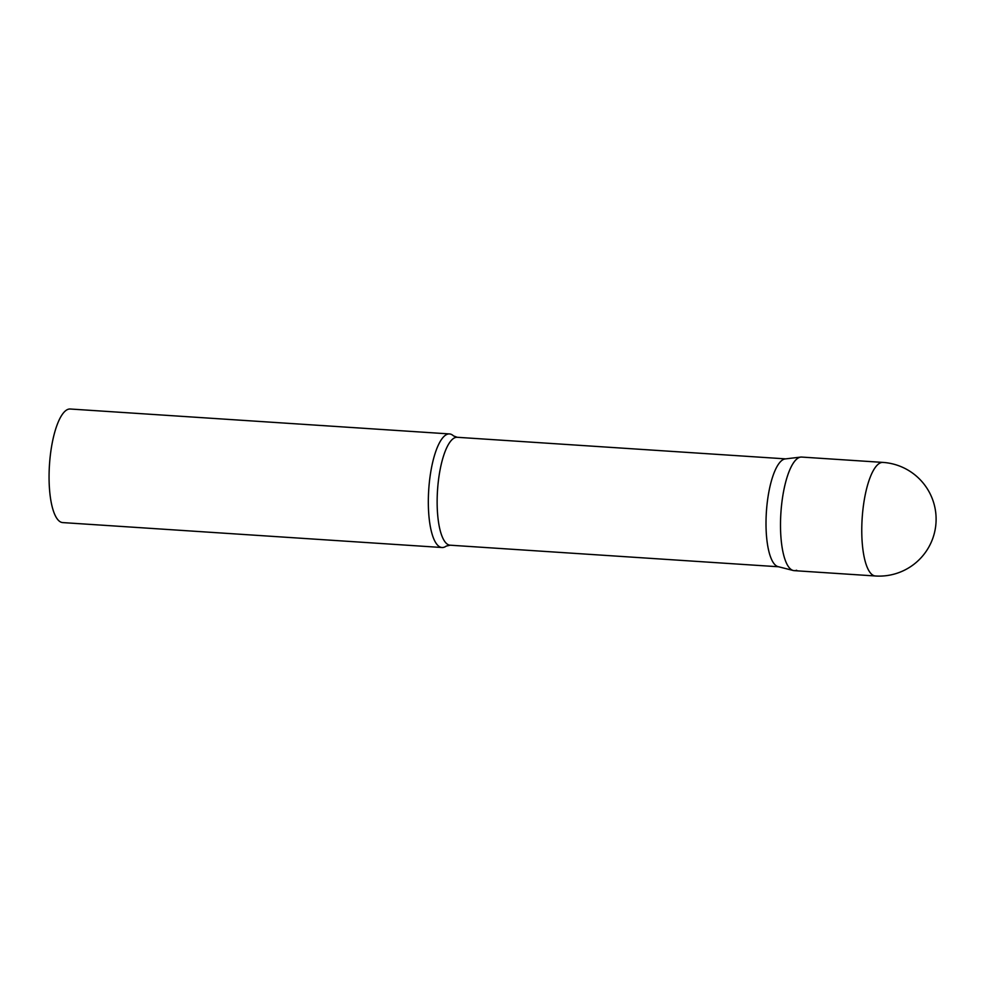 <?xml version="1.0" encoding="UTF-8"?>
<svg xmlns="http://www.w3.org/2000/svg" width="985" height="985" viewBox="0 0 985 985"><rect width="100%" height="100%" fill="white"/><g stroke="black" fill="none" stroke-linecap="round" stroke-linejoin="round"><path stroke-width="1.48" d="M882.929 462.408L801.655 457.065A56.908 17.053 93.8 0 0 780.551 520.806A56.908 17.053 93.8 0 0 794.193 570.647L875.468 575.991A56.908 56.908 0 0 0 935.405 510.279A56.908 56.908 0 0 0 882.929 462.408A56.908 17.053 93.8 0 0 880.479 462.827A56.908 17.053 93.8 0 0 861.813 526.15A56.908 17.053 93.8 0 0 875.468 575.991M793.257 570.5L778.125 566.658A54.064 16.203 -86.2 0 1 766.256 514.133A54.064 16.203 -86.2 0 1 783.777 459.293A54.064 16.203 -86.2 0 1 785.205 458.924L800.707 457.089A56.908 17.053 -86.2 0 0 799.204 457.483A56.908 17.053 -86.2 0 0 780.76 515.217A56.908 17.053 -86.2 0 0 793.257 570.5A56.908 17.053 -86.2 0 0 796.643 570.241M444.469 547.094A56.908 17.053 -86.2 0 1 442.019 547.512A56.908 17.053 -86.2 0 1 428.512 493.645A56.908 17.053 -86.2 0 1 447.03 434.348A56.908 17.053 -86.2 0 1 449.48 433.929A56.908 17.053 -86.2 0 1 453.506 435.899L457.249 437.291A54.064 16.203 -86.2 0 0 454.91 437.685A54.064 16.203 -86.2 0 0 437.315 494.014A54.064 16.203 -86.2 0 0 450.157 545.197L446.267 546.084A56.908 17.053 -86.2 0 1 444.469 547.094M442.019 547.512L62.757 522.592A56.908 17.053 -86.2 0 1 49.25 468.725A56.908 17.053 -86.2 0 1 67.768 409.428A56.908 17.053 -86.2 0 1 70.23 409.009L449.48 433.929M785.661 458.875L457.249 437.291M778.569 566.769L450.157 545.197"/></g></svg>
